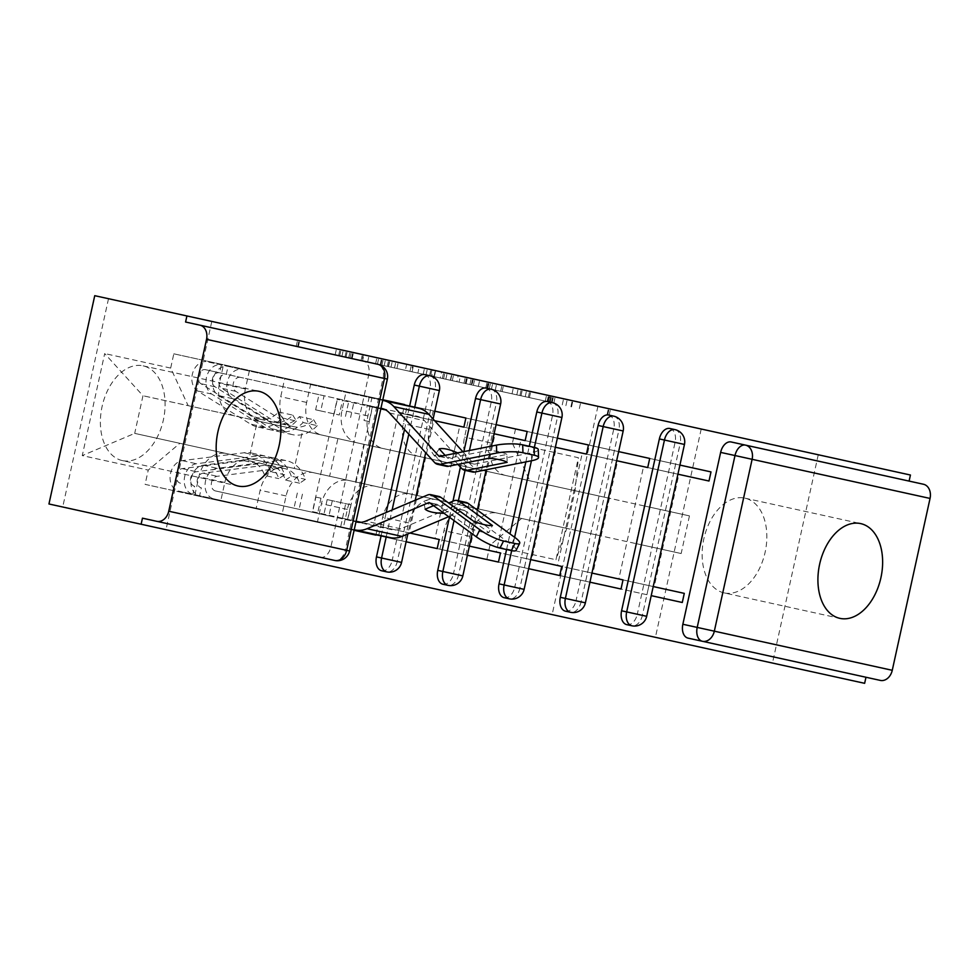 <?xml version="1.0" encoding="UTF-8"?>
<svg xmlns="http://www.w3.org/2000/svg" width="979" height="979" viewBox="0 0 979 979"><rect width="100%" height="100%" fill="white"/><g stroke="black" fill="none" stroke-linecap="round" stroke-linejoin="round"><path stroke-width="0.73" stroke-dasharray="4.89 3.67" d="M345.82 350.886L431.861 369.793L345.82 350.886M417.862 373.085L296.233 346.346L430.527 375.875L417.862 373.085L419.208 367.015M724.068 592.882A48.497 31.365 -77.6 0 1 703.852 538.78A48.497 31.365 -77.6 0 1 744.897 498.152A48.497 31.365 -77.6 0 1 765.125 552.254A48.497 31.365 -77.6 0 1 724.068 592.882L839.86 618.349M744.897 498.152L860.688 523.606M122.314 460.583A48.497 31.365 -77.6 0 1 102.097 406.481A48.497 31.365 -77.6 0 1 143.142 365.852A48.497 31.365 -77.6 0 1 163.371 419.954A48.497 31.365 -77.6 0 1 122.314 460.583L238.105 486.037M143.142 365.852L258.933 391.306M550.21 395.822L471.254 378.457L610.504 409.075L487.101 381.945L550.21 395.822L548.876 401.892L550.296 402.21L459.053 382.14L460.387 376.071L427.382 368.814L460.387 376.071M94.743 295.682L910.433 475.023M406.664 364.261L490.601 382.716L406.664 364.261L405.318 370.331L350.017 358.167L489.267 388.785L405.318 370.331M412.71 365.595L550.553 395.895L411.302 365.277L412.71 365.595L411.376 371.665L456.875 381.663L458.209 375.593M818.26 454.758L772.468 663.052L864.641 683.318M211.794 321.418L166.002 529.712L48.95 503.977M166.002 529.712L772.468 663.052M688.041 638.124L880.329 680.405M731.166 441.97L923.454 484.25M185.582 322.018L363.515 361.141A12.433 8.04 -77.6 0 1 368.704 375.006L330.914 546.869L345.269 550.027A12.433 8.04 -77.6 0 1 334.745 560.453L320.39 557.296A12.433 8.04 102.4 0 0 330.914 546.869M234.617 415.879A28.599 21.819 102.4 0 1 219.455 383.266L223.518 364.739L249.449 370.441L245.374 388.957A28.599 21.819 -77.6 0 0 260.536 421.582L363.821 444.282L355.548 481.937L252.264 459.237A28.599 21.819 -77.6 0 0 224.815 482.488L220.74 501.003L194.821 495.301L198.884 476.785A28.599 21.819 102.4 0 1 226.333 453.534L329.617 476.235L337.902 438.592L260.536 421.582M356.099 521.22L342.564 518.246L340.557 527.351L354.104 530.324L194.821 495.301M376.046 534.51L377.918 526.017L347.814 519.396L372.509 407.044L337.155 399.273L380.807 408.867M385.775 409.956L372.509 407.044M402.614 413.664L404.486 405.159M188.152 405.661L302.548 430.821L294.263 468.464L249.094 458.539L257.379 420.884L142.971 395.736L188.152 405.661L170.676 368.08L173.809 353.811L382.813 399.762L223.518 364.739M409.932 533.053L403.837 531.707L401.831 540.824L406.114 541.766L256.094 508.774L260.157 490.259A28.599 21.819 102.4 0 1 287.606 467.007L390.89 489.708L399.175 452.065L295.891 429.353A28.599 21.819 102.4 0 1 280.728 396.728L284.791 378.212L434.823 411.192L249.449 370.441M430.54 410.25L428.545 419.367L398.429 412.746L373.733 525.099L439.192 539.49M403.837 531.707L373.733 525.099M401.831 540.824L220.74 501.003M463.887 427.138L433.783 420.517L409.087 532.87M469.394 546.123L465.111 545.181L463.116 554.298L467.387 555.24L317.367 522.248L321.442 503.732A28.599 21.819 102.4 0 1 348.879 480.481L452.176 503.182L460.448 465.539L357.164 442.826A28.599 21.819 102.4 0 1 342.001 410.201L346.077 391.686L496.096 424.666L310.722 383.915L306.647 402.43A28.599 21.819 -77.6 0 0 321.81 435.055L425.094 457.756L416.821 495.411L313.537 472.698A28.599 21.819 -77.6 0 0 286.088 495.949L282.013 514.477L256.094 508.774M491.813 423.723L489.818 432.84L459.714 426.22L435.006 538.56L500.465 552.951M465.111 545.181L435.006 538.56M463.116 554.298L282.013 514.477M525.16 440.611L495.056 433.991L470.361 546.343M530.667 559.596L526.384 558.654L524.389 567.771L528.66 568.701L378.64 535.721L382.716 517.193A28.599 21.819 102.4 0 1 410.164 493.954L513.449 516.655L521.721 479L418.437 456.3A28.599 21.819 102.4 0 1 403.275 423.674L407.35 405.159L557.369 438.139L371.996 397.376L367.92 415.904A28.599 21.819 -77.6 0 0 383.083 448.529L486.367 471.229L478.095 508.884L374.81 486.171A28.599 21.819 -77.6 0 0 347.361 509.423L343.286 527.95L317.367 522.248M553.098 437.197L551.091 446.314L520.987 439.693L496.28 552.034L561.738 566.425M526.384 558.654L496.28 552.034M524.389 567.771L343.286 527.95M586.445 454.085L556.329 447.464L531.634 559.804M591.94 573.07L587.669 572.128L585.662 581.232L589.933 582.175L439.914 549.195L443.989 530.667A28.599 21.819 102.4 0 1 471.437 507.416L574.722 530.128L582.994 492.474L479.71 469.773A28.599 21.819 102.4 0 1 464.548 437.148L468.623 418.633L618.642 451.613L433.269 410.85L429.194 429.377A28.599 21.819 -77.6 0 0 444.368 461.99L547.653 484.703L539.368 522.358L436.083 499.645A28.599 21.819 -77.6 0 0 408.635 522.896L404.56 541.424L378.64 535.721M614.371 450.67L612.364 459.775L582.26 453.167L557.553 565.507L623.011 579.898M587.669 572.128L557.553 565.507M585.662 581.232L404.56 541.424M647.719 467.558L617.614 460.938L592.907 573.278M173.809 353.811L679.915 465.086L494.542 424.323L490.479 442.851A28.599 21.819 -77.6 0 0 505.641 475.464L608.926 498.176L600.641 535.831L497.356 513.118A28.599 21.819 -77.6 0 0 469.908 536.37L465.845 554.897L439.914 549.195M675.645 464.144L673.638 473.249L643.533 466.628L618.838 578.981L684.284 593.372M653.213 586.543L618.838 578.981M648.942 585.601L646.935 594.706L465.845 554.897M505.641 475.464L479.71 469.773M582.994 492.474L608.926 498.176M444.368 461.99L418.437 456.3M521.721 479L547.653 484.703M383.083 448.529L357.164 442.826M460.448 465.539L486.367 471.229M321.81 435.055L295.891 429.353M399.175 452.065L425.094 457.756M337.902 438.592L363.821 444.282M669.893 428.496A12.433 8.04 102.4 0 1 675.082 442.373L637.292 614.237L642.383 615.35A12.433 8.04 -77.6 0 1 631.859 625.777M608.62 415.023A12.433 8.04 102.4 0 1 613.796 428.9L576.019 600.763L581.11 601.889A12.433 8.04 -77.6 0 1 570.586 612.303M547.334 401.549A12.433 8.04 102.4 0 1 552.523 415.426L514.734 587.29L519.837 588.416A12.433 8.04 -77.6 0 1 509.313 598.83M506.571 549.525L509.998 533.922M525.845 461.892L529.272 446.289M486.061 388.088A12.433 8.04 102.4 0 1 491.25 401.953L453.461 573.816L458.564 574.942A12.433 8.04 -77.6 0 1 448.027 585.356M449.434 517.242L452.959 501.187M460.448 467.118L463.862 451.625M424.788 374.614A12.433 8.04 102.4 0 1 429.977 388.479L392.187 560.343L397.278 561.469A12.433 8.04 -77.6 0 1 386.754 571.883M381.149 535.635L386.24 512.47M404.498 429.451L409.589 406.285M497.356 513.118L471.437 507.416M600.641 535.831L574.722 530.128M436.083 499.645L410.164 493.954M539.368 522.358L513.449 516.655M407.35 405.159L433.269 410.85M374.81 486.171L348.879 480.481M478.095 508.884L452.176 503.182M346.077 391.686L371.996 397.376M313.537 472.698L287.606 467.007M416.821 495.411L390.89 489.708M284.791 378.212L310.722 383.915M252.264 459.237L226.333 453.534M355.548 481.937L329.617 476.235M257.379 420.884L302.548 430.821M294.263 468.464L134.698 433.379L142.971 395.736L104.692 353.566L82.26 455.602L148.245 470.104L179.867 443.316M249.094 458.539L134.698 433.379L82.26 455.602M521.599 518.454L635.995 543.602L644.268 505.947L689.449 515.884L575.04 490.724L566.768 528.379L521.599 518.454L489.965 545.242L486.832 559.511L145.1 484.372L148.245 470.104M489.965 545.242L555.962 559.743L578.393 457.719L512.396 443.218L529.872 480.799L575.04 490.724L578.393 457.719M515.541 428.937L512.396 443.218M170.676 368.08L104.692 353.566M597.924 406.309L552.132 614.616M108.51 298.705L62.717 507.012M701.209 429.022L655.416 637.317M689.449 515.884L681.164 553.539L566.768 528.379L555.962 559.743M644.268 505.947L529.872 480.799M681.164 553.539L635.995 543.602M369.267 396.776L367.26 405.893M342.564 518.246L312.46 511.625L337.155 399.273M340.557 527.351L145.1 484.372M646.935 594.706L486.832 559.511M468.623 418.633L494.542 424.323M312.46 511.625L347.814 519.396M377.918 526.017L361.08 522.309M708.992 481.019L678.888 474.411L654.18 586.751M626.768 624.651A12.433 8.04 102.4 0 0 637.292 614.237M565.483 611.177A12.433 8.04 102.4 0 0 576.019 600.763M504.209 597.704A12.433 8.04 102.4 0 0 514.734 587.29M442.936 584.243A12.433 8.04 102.4 0 0 453.461 573.816M381.663 570.769A12.433 8.04 102.4 0 0 392.187 560.343M142.457 518.172L320.39 557.296M428.545 419.367L434.639 420.701M489.818 432.84L494.089 433.77M551.091 446.314L555.362 447.244M612.364 459.775L616.648 460.717M673.638 473.249L677.921 474.191M433.783 420.517L398.429 412.746M495.056 433.991L459.714 426.22M556.329 447.464L520.987 439.693M617.614 460.938L582.26 453.167M678.888 474.411L643.533 466.628M363.515 361.141L377.87 364.298A12.433 8.04 -77.6 0 1 383.058 378.163L345.269 550.027L349.564 550.969M363.368 354.741L451.686 374.162L363.368 354.741L362.034 360.81L361.043 360.59L362.511 360.921L363.858 354.851M431.861 369.793L430.527 375.875L362.511 360.921M435.679 370.637L434.346 376.707L440.232 378.004L441.566 371.934M362.034 360.81L440.232 378.004M411.376 371.665L456.875 381.663M548.876 401.892L426.049 374.884L431.678 376.12L433.012 370.05M459.053 382.14L431.678 376.12M425.143 509.227L423.809 501.652A38.548 11.846 170 0 0 430.858 504.601A38.548 11.846 170 0 0 442.263 505.702L448.651 503.01M433.562 505.666L436.622 504.381A1.248 0.955 102.4 0 1 437.087 504.332L429.243 502.594M443.854 513.18L455.076 508.431A1.248 0.955 102.4 0 1 455.835 508.517L488.876 532.588L492.437 525.515M448.676 516.692L463.728 510.328A1.248 0.955 102.4 0 1 464.193 510.279L455.553 508.382M437.087 504.332A1.248 0.955 102.4 0 1 437.368 504.454L470.409 528.525L473.971 521.464M438.825 496.426A9.325 7.11 -77.6 0 0 435.288 496.806L423.809 501.652M443.536 512.947L442.263 505.702M347.484 519.959L350.812 504.772L327.182 499.584L345.709 503.647L342.369 518.833L391.943 529.737A23.006 17.549 -77.6 0 0 400.68 528.831L462.394 502.753A9.325 7.11 102.4 0 1 465.931 502.386M464.193 510.279A1.248 0.955 102.4 0 1 464.474 510.414L511.258 544.495A18.65 3.83 -153.3 0 1 516.141 550.296M470.409 528.525A38.548 7.905 26.7 0 0 488.876 532.588M345.709 503.647L350.812 504.772M317.624 513.4L312.521 512.274L315.862 497.087L320.965 498.213L317.624 513.4L215.478 490.932A7.465 5.69 102.4 0 1 211.354 483.406A7.465 5.69 102.4 0 1 217.167 476.296L279.003 468.39A29.223 22.284 102.4 0 1 284.95 468.647A29.223 22.284 102.4 0 1 299.635 483.198L305.424 479.331A37.312 28.452 -77.6 0 0 286.688 460.754A37.312 28.452 -77.6 0 0 279.101 460.436L217.252 468.329A15.542 11.858 -77.6 0 0 205.162 483.136A15.542 11.858 -77.6 0 0 213.74 498.825L390.205 537.63M299.635 483.198L285.489 480.089A29.223 22.284 -77.6 0 0 270.816 465.539A29.223 22.284 -77.6 0 0 264.868 465.282L203.02 473.187A7.465 5.69 -77.6 0 0 197.22 480.297A7.465 5.69 -77.6 0 0 201.331 487.823L199.606 495.717L213.74 498.825M285.489 480.089L291.289 476.222L305.424 479.331M291.289 476.222A37.312 28.452 -77.6 0 0 272.554 457.646A37.312 28.452 -77.6 0 0 264.954 457.315L203.118 465.221A15.542 11.858 -77.6 0 0 191.015 480.028A15.542 11.858 -77.6 0 0 199.606 495.717L192.924 494.248A15.542 11.858 -77.6 0 1 184.346 478.56A15.542 11.858 -77.6 0 1 196.436 463.752L258.272 455.859A37.312 28.452 -77.6 0 1 265.872 456.177A37.312 28.452 -77.6 0 1 284.608 474.754L278.819 478.621A29.223 22.284 -77.6 0 0 264.134 464.07A29.223 22.284 -77.6 0 0 258.187 463.813L196.351 471.719A7.465 5.69 -77.6 0 0 190.538 478.829A7.465 5.69 -77.6 0 0 194.662 486.355L192.924 494.248L178.778 491.14L354.239 529.725M332.285 500.697L328.956 515.884L323.841 514.758L342.369 518.833M328.956 515.884L215.478 490.932M312.521 512.274L355.977 521.819M391.943 529.737L356.98 522.052M180.515 483.247A7.465 5.69 102.4 0 1 176.404 475.721A7.465 5.69 102.4 0 1 182.204 468.611L244.052 460.705A29.223 22.284 102.4 0 1 250 460.962A29.223 22.284 102.4 0 1 264.673 475.513L278.819 478.621M264.673 475.513L270.473 471.645L284.608 474.754M270.473 471.645A37.312 28.452 -77.6 0 0 251.738 453.069A37.312 28.452 -77.6 0 0 244.138 452.739L182.29 460.644A15.542 11.858 -77.6 0 0 170.199 475.451A15.542 11.858 -77.6 0 0 178.778 491.14M320.965 498.213L315.862 497.087M297.335 493.012L293.994 508.199M302.438 494.138L299.097 509.325M327.182 499.584L323.841 514.758M457.56 452.885A38.548 11.846 34.8 0 1 457.695 452.947L453.301 459.261A38.548 11.846 34.8 0 0 442.484 455.48A38.548 11.846 34.8 0 0 434.847 455.198L443.23 464.425A9.325 7.11 102.4 0 0 446.289 466.237M462.945 451.808L473.934 463.887A1.248 0.955 -77.6 0 0 474.656 464.132L531.413 452.812L531.683 460.717M457.695 452.947L466.077 462.161A1.248 0.955 -77.6 0 0 466.481 462.406L474.338 464.132M445.127 455.37L447.623 458.099A1.248 0.955 -77.6 0 0 448.333 458.343L488.423 450.352L488.692 458.258M439.387 456.447L448.027 458.343M466.481 462.406A1.248 0.955 -77.6 0 0 466.799 462.406L506.889 454.415L507.146 462.321M457.964 464.389L453.301 459.261M439.228 448.884L434.847 455.198M372.448 406.395L369.107 421.582L364.004 420.456L367.345 405.269L416.907 416.173A23.006 17.549 102.4 0 1 424.458 420.664L469.541 470.201A9.325 7.11 -77.6 0 0 472.612 472.025M538.279 449.606A18.65 3.83 -1.9 0 1 531.413 452.812M506.889 454.415A38.548 7.905 178.1 0 0 488.423 450.352M334.145 413.884L337.486 398.71L342.589 399.836L339.26 415.01L315.63 409.822L318.958 394.635L342.589 399.836M278.636 412.012L292.782 415.12A29.223 22.284 102.4 0 1 273.349 422.169A29.223 22.284 102.4 0 1 267.842 419.905L215.013 386.791A7.465 5.69 102.4 0 1 212.724 377.906A7.465 5.69 102.4 0 1 219.626 372.791L205.492 369.683A7.465 5.69 -77.6 0 0 198.59 374.798A7.465 5.69 -77.6 0 0 200.879 383.682L253.708 416.797A29.223 22.284 -77.6 0 0 259.215 419.061A29.223 22.284 -77.6 0 0 278.636 412.012L282.27 417.947A37.312 28.452 102.4 0 1 257.477 426.954A37.312 28.452 102.4 0 1 250.44 424.066L197.623 390.951A15.542 11.858 102.4 0 1 192.851 372.436A15.542 11.858 102.4 0 1 207.218 361.789L382.679 400.362M292.782 415.12L296.417 421.056L282.27 417.947M296.417 421.056A37.312 28.452 102.4 0 1 271.611 430.062A37.312 28.452 102.4 0 1 264.587 427.174L211.758 394.06A15.542 11.858 102.4 0 1 206.997 375.544A15.542 11.858 102.4 0 1 221.364 364.898L207.218 361.789M318.958 394.635L205.492 369.683M367.345 405.269L219.626 372.791L221.364 364.898L228.046 366.366A15.542 11.858 102.4 0 0 213.667 377.013A15.542 11.858 102.4 0 0 218.439 395.528L271.256 428.643A37.312 28.452 102.4 0 0 278.293 431.531A37.312 28.452 102.4 0 0 303.098 422.524L299.452 416.589A29.223 22.284 102.4 0 1 280.031 423.638A29.223 22.284 102.4 0 1 274.524 421.374L221.695 388.259A7.465 5.69 102.4 0 1 219.406 379.375A7.465 5.69 102.4 0 1 226.308 374.259L228.046 366.366L418.645 408.28M381.957 408.488L416.907 416.173M337.486 398.71L380.941 408.255M240.442 377.368A7.465 5.69 -77.6 0 0 233.553 382.483A7.465 5.69 -77.6 0 0 235.841 391.367L288.658 424.482A29.223 22.284 -77.6 0 0 294.165 426.746A29.223 22.284 -77.6 0 0 313.598 419.697L299.452 416.589M313.598 419.697L317.233 425.645L303.098 422.524M317.233 425.645A37.312 28.452 102.4 0 1 292.427 434.639A37.312 28.452 102.4 0 1 285.403 431.751L232.574 398.637A15.542 11.858 102.4 0 1 227.813 380.121A15.542 11.858 102.4 0 1 242.18 369.475M364.004 420.456L369.107 421.582M350.58 417.507L353.921 402.32M345.477 416.381L348.818 401.194M315.63 409.822L320.733 410.935L324.073 395.761M320.733 410.935L339.26 415.01M338.612 355.658L339.946 349.589M423.173 374.259L424.507 368.177M380.892 364.959L382.226 358.889M368.704 375.006L387.354 379.106M408.635 522.896L382.716 517.193M347.361 509.423L321.442 503.732M286.088 495.949L260.157 490.259M224.815 482.488L198.884 476.785M469.908 536.37L443.989 530.667M675.082 442.373L680.172 443.487L642.383 615.35L646.678 616.305M613.796 428.9L618.899 430.026L581.11 601.889L585.393 602.831M552.523 415.426L557.626 416.552L519.837 588.416L524.12 589.358M511.662 550.639L514.611 537.275M531.426 460.779L534.363 447.403M491.25 401.953L496.341 403.079L458.564 574.942L462.847 575.885M454.036 520.595L458.405 500.734M465.074 470.373L469.443 450.511M429.977 388.479L435.068 389.605L397.278 561.469L401.574 562.411M386.24 536.761L392.126 509.986M408.794 434.174L414.68 407.399M429.194 429.377L403.275 423.674M367.92 415.904L342.001 410.201M306.647 402.43L280.728 396.728M245.374 388.957L219.455 383.266M490.479 442.851L464.548 437.148M429.879 375.728A12.433 8.04 -77.6 0 1 435.068 389.605L439.363 390.548M491.164 389.201A12.433 8.04 -77.6 0 1 496.341 403.079L500.636 404.021M552.437 402.675A12.433 8.04 -77.6 0 1 557.626 416.552L561.909 417.495M613.711 416.148A12.433 8.04 -77.6 0 1 618.899 430.026L623.182 430.968M674.984 429.622A12.433 8.04 -77.6 0 1 680.172 443.487L684.456 444.442M339.676 355.891L341.01 349.821M341.879 356.38L343.213 350.311M348.695 357.886L350.041 351.804M375.581 363.796L376.927 357.714M387.256 366.354L388.59 360.284M381.957 365.191L383.291 359.122M384.16 365.681L385.493 359.599M390.976 367.174L392.322 361.104M429.536 375.655L430.87 369.585M388.565 366.648L389.899 360.578M380.17 364.8L381.504 358.73M298.338 346.811L299.672 340.729M297.64 346.652L298.974 340.582M344.975 357.066L346.309 350.984M487.15 388.32L488.497 382.251M487.848 388.479L489.182 382.397M442.349 378.469L443.683 372.399M433.954 376.621L435.288 370.551M352.122 358.632L353.456 352.562M351.424 358.485L352.758 352.403M396.923 368.483L398.257 362.414M445.824 379.228L447.158 373.158M443.609 378.751L444.943 372.681M394.513 367.957L395.846 361.875M367.627 362.046L368.961 355.964M465.282 383.511L466.616 377.441M547.114 401.5L548.448 395.43M547.799 401.659L549.133 395.577M528.33 397.376L529.663 391.306M519.922 395.528L521.269 389.458M486.734 388.235L488.08 382.153M478.339 386.387L479.673 380.317M465.417 383.548L466.763 377.466M466.114 383.695L467.448 377.625M500.661 391.294L501.994 385.224M495.264 390.107L496.598 384.037M412.073 371.812L413.407 365.742M452.298 380.66L453.632 374.59M450.658 380.293L451.992 374.223M473.359 378.922L472.025 384.992L473.31 378.91M471.278 384.833L472.612 378.763M529.406 397.609L530.74 391.539M521.012 395.761L522.345 389.691M512.029 393.791L513.363 387.721M491.397 389.25L492.731 383.181M545.279 401.096L546.612 395.026M565.899 405.636L567.233 399.567M552.144 402.614L553.478 396.544M551.458 402.455L552.792 396.385M570.928 406.738L572.262 400.668M579.335 408.586L580.669 402.516M607.066 414.68L608.4 408.61M607.751 414.839L609.085 408.769M562.252 404.829L563.598 398.759M553.857 402.993L555.191 396.911M471.327 384.845L472.673 378.775M516.826 394.843L518.16 388.773M525.233 396.691L526.567 390.621M548.191 401.745L549.525 395.663M436.622 504.381L429.683 502.851M463.728 510.328L455.076 508.431M462.394 502.753L453.742 500.856M400.68 528.831L365.718 521.134M435.288 496.806L427.431 495.068M437.368 504.454L429.512 502.729M464.474 510.414L455.835 508.517M203.02 473.187L217.167 476.296M264.868 465.282L279.003 468.39M264.954 457.315L279.101 460.436M203.118 465.221L217.252 468.329M182.204 468.611L196.351 471.719M244.052 460.705L258.187 463.813M244.138 452.739L258.272 455.859M182.29 460.644L196.436 463.752M514.819 537.434L511.258 544.495M466.077 462.161L473.934 463.887M439.901 456.41L447.623 458.099M434.59 462.516L443.23 464.425M389.495 412.967L424.458 420.664M461.696 468.476L469.541 470.201M466.799 462.406L474.656 464.132M439.693 456.447L448.333 458.343M215.013 386.791L200.879 383.682M267.842 419.905L253.708 416.797M264.587 427.174L250.44 424.066M211.758 394.06L197.623 390.951M235.841 391.367L221.695 388.259M288.658 424.482L274.524 421.374M285.403 431.751L271.256 428.643M232.574 398.637L218.439 395.528M433.097 419.012L425.681 452.739M415.243 500.22L407.827 533.947M491.372 446.143L486.171 469.798M477.311 510.108L472.111 533.763M335.148 354.9L336.482 348.83M388.247 366.574L389.581 360.505M377.429 364.2L378.763 358.118M296.233 346.346L297.567 340.276M345.966 357.274L347.3 351.204M489.267 388.785L490.601 382.716M350.017 358.167L351.351 352.097M361.043 360.59L362.377 354.52M450.34 380.231L451.686 374.162M549.219 401.965L550.553 395.895M464.009 383.23L465.343 377.16M502.141 391.612L503.475 385.542M426.049 374.884L427.382 368.814M473.383 385.298L474.729 379.228M409.968 371.347L411.302 365.277M485.768 388.014L487.101 381.945M571.528 406.872L572.874 400.803M550.039 402.149L551.373 396.079M609.171 415.145L610.504 409.075M469.92 384.527L471.254 378.457M550.296 402.21L551.63 396.128M270.816 465.539L284.95 468.647M272.554 457.646L286.688 460.754M250 460.962L264.134 464.07M251.738 453.069L265.872 456.177M273.349 422.169L259.215 419.061M271.611 430.062L257.477 426.954M294.165 426.746L280.031 423.638M292.427 434.639L278.293 431.531"/><path stroke-width="1.47" d="M860.688 523.606A48.497 31.365 102.4 0 0 819.631 564.247A48.497 31.365 102.4 0 0 839.86 618.349A48.497 31.365 102.4 0 0 880.916 577.708A48.497 31.365 102.4 0 0 860.688 523.606M258.933 391.306A48.497 31.365 102.4 0 0 217.889 431.935A48.497 31.365 102.4 0 0 238.105 486.037A48.497 31.365 102.4 0 0 279.162 445.408A48.497 31.365 102.4 0 0 258.933 391.306M659.369 438.922L621.579 610.786A12.433 8.04 102.4 0 0 626.768 624.651L631.859 625.777A12.433 8.04 -77.6 0 1 626.67 611.899L664.46 440.036A12.433 8.04 -77.6 0 1 674.984 429.622L669.893 428.496A12.433 8.04 102.4 0 0 659.369 438.922L684.456 444.442A12.433 12.433 0 0 0 674.984 429.622M598.083 425.449L560.306 597.312A12.433 8.04 102.4 0 0 565.483 611.177L570.586 612.303A12.433 8.04 -77.6 0 1 565.397 598.426L603.186 426.563A12.433 8.04 -77.6 0 1 613.711 416.148L608.62 415.023A12.433 8.04 102.4 0 0 598.083 425.449L623.182 430.968A12.433 12.433 0 0 0 613.711 416.148M506.571 549.525L499.033 583.839A12.433 8.04 102.4 0 0 504.209 597.704L509.313 598.83A12.433 8.04 -77.6 0 1 504.124 584.952L511.662 550.639M449.434 517.242L437.748 570.365A12.433 8.04 102.4 0 0 442.936 584.243L448.027 585.356A12.433 8.04 -77.6 0 1 442.851 571.479L454.036 520.595M381.149 535.635L376.474 556.892A12.433 8.04 102.4 0 0 381.663 570.769L386.754 571.883A12.433 8.04 -77.6 0 1 381.577 558.018L386.24 536.761M909.099 481.093L910.433 475.023L186.916 315.948L185.582 322.018L377.87 364.298A12.433 9.484 -77.6 0 1 384.466 378.481L206.532 339.358A12.433 9.484 -77.6 0 0 199.936 325.175M156.811 521.33A12.433 9.484 -77.6 0 0 168.743 511.222L346.676 550.345A12.433 9.484 102.4 0 1 334.745 560.453L142.457 518.172L141.123 524.242L48.95 503.977L94.743 295.682L186.916 315.948M682.852 624.259L714.327 631.174A12.433 9.484 102.4 0 1 702.396 641.282L688.041 638.124A12.433 8.04 -77.6 0 1 682.852 624.259L720.642 452.396L734.996 455.541A12.433 8.04 -77.6 0 1 745.521 445.127L923.454 484.25A12.433 9.484 102.4 0 1 930.05 498.433L892.261 670.297A12.433 9.484 102.4 0 1 880.329 680.405L702.396 641.282A12.433 8.04 -77.6 0 1 697.207 627.404L734.996 455.541L752.117 459.31L714.327 631.174L892.261 670.297M141.123 524.242L864.641 683.318L865.974 677.248M168.743 511.222L206.532 339.358M375.912 535.121L354.104 530.324L375.912 535.121L376.046 534.51M404.486 405.159L404.621 404.56L382.813 399.762L404.621 404.56M437.185 548.595L406.114 541.766L437.185 548.595L439.192 539.49L409.932 533.053M434.639 420.701L463.887 427.138L465.894 418.021L434.823 411.192L465.894 418.021M498.458 562.068L467.387 555.24L498.458 562.068L500.465 552.951L469.394 546.123M494.089 433.77L525.16 440.611L527.167 431.494L496.096 424.666L527.167 431.494M559.731 575.542L528.66 568.701L559.731 575.542L561.738 566.425L530.667 559.596M555.362 447.244L586.445 454.085L588.44 444.968L557.369 438.139L588.44 444.968M621.016 589.015L589.933 582.175L621.016 589.015L623.011 579.898L591.94 573.07M616.648 460.717L647.719 467.558L649.713 458.441L618.642 451.613L649.713 458.441M509.998 533.922L525.845 461.892M529.272 446.289L536.81 411.975L541.913 413.089A12.433 8.04 -77.6 0 1 552.437 402.675L547.334 401.549A12.433 8.04 102.4 0 0 536.81 411.975M452.959 501.187L460.448 467.118M463.862 451.625L475.537 398.502L480.628 399.616A12.433 8.04 -77.6 0 1 491.164 389.201L486.061 388.088A12.433 8.04 102.4 0 0 475.537 398.502M386.24 512.47L404.498 429.451M409.589 406.285L414.264 385.028L419.355 386.154A12.433 8.04 -77.6 0 1 429.879 375.728L424.788 374.614A12.433 8.04 102.4 0 0 414.264 385.028M651.219 595.648L682.29 602.489L651.219 595.648M710.999 471.915L679.915 465.086L710.999 471.915L708.992 481.019L677.921 474.191M361.08 522.309L356.099 521.22M380.807 408.867L385.775 409.956M682.29 602.489L684.284 593.372L653.213 586.543M930.05 498.433L752.117 459.31A12.433 9.484 -77.6 0 0 745.521 445.127L731.166 441.97A12.433 8.04 102.4 0 0 720.642 452.396M434.346 376.707L430.527 375.875M433.562 505.666L425.143 509.227A38.548 11.846 170 0 0 432.192 512.176A38.548 11.846 170 0 0 443.597 513.277L443.536 512.947M448.676 516.692L402.014 536.406A31.095 23.716 -77.6 0 1 390.205 537.63L355.242 529.945A31.095 23.716 -77.6 0 0 367.052 528.709L428.765 502.643A1.248 0.955 102.4 0 1 429.512 502.729L476.308 536.81L479.857 529.749A18.65 3.83 26.7 0 0 503.549 541.008L499.988 548.081A18.65 3.83 -153.3 0 1 476.308 536.81M459.384 501.444A9.325 7.11 -77.6 0 0 457.291 500.489L465.931 502.386A9.325 7.11 102.4 0 1 468.035 503.341L459.384 501.444L492.437 525.515A38.548 7.905 26.7 0 1 473.971 521.464L440.929 497.381A9.325 7.11 -77.6 0 0 438.825 496.426L430.968 494.701A9.325 7.11 102.4 0 1 433.073 495.655L479.857 529.749M457.291 500.489A9.325 7.11 -77.6 0 0 453.742 500.856L448.651 503.01M355.977 521.819L356.98 522.052A23.006 17.549 -77.6 0 0 365.718 521.134L427.431 495.068A9.325 7.11 102.4 0 1 430.968 494.701M514.942 543.516A18.65 3.83 26.7 0 0 519.702 543.223L516.141 550.296A18.65 3.83 -153.3 0 1 511.381 550.577L514.942 543.516L503.549 541.008M519.702 543.223A18.65 3.83 26.7 0 0 514.819 537.434L468.035 503.341M511.381 550.577L499.988 548.081M354.239 529.725L355.242 529.945M457.56 452.885A38.548 11.846 34.8 0 0 446.865 449.165A38.548 11.846 34.8 0 0 439.228 448.884L445.127 455.37M380.941 408.255L381.957 408.488A23.006 17.549 102.4 0 1 389.495 412.967L434.59 462.516A9.325 7.11 -77.6 0 0 437.65 464.34A9.325 7.11 -77.6 0 0 439.95 464.352L448.602 466.249L488.692 458.258A38.548 7.905 178.1 0 1 507.146 462.321L467.056 470.312A9.325 7.11 102.4 0 1 464.756 470.299L472.612 472.025A9.325 7.11 -77.6 0 0 474.913 472.037L531.683 460.717A18.65 3.83 178.1 0 0 538.548 457.511A18.65 3.83 178.1 0 0 534.35 455.247L534.081 447.342A18.65 3.83 -1.9 0 1 538.279 449.606L538.548 457.511M382.679 400.362L383.682 400.595A31.095 23.716 102.4 0 1 393.888 406.652L438.971 456.202A1.248 0.955 -77.6 0 0 439.693 456.447L496.463 445.127A18.65 3.83 -1.9 0 1 522.688 444.833L534.081 447.342M437.65 464.34L446.289 466.237A9.325 7.11 102.4 0 0 448.602 466.249M464.756 470.299A9.325 7.11 102.4 0 1 461.696 468.476L457.964 464.389M383.682 400.595L418.645 408.28A31.095 23.716 102.4 0 1 428.851 414.337L462.945 451.808M522.688 444.833L522.957 452.751L534.35 455.247M522.957 452.751A18.65 3.83 178.1 0 0 496.72 453.032L496.463 445.127M439.95 464.352L496.72 453.032M621.579 610.786L646.678 616.305L684.456 444.442M560.306 597.312L585.393 602.831L623.182 430.968M499.033 583.839L524.12 589.358L561.909 417.495L541.913 413.089L534.363 447.403M437.748 570.365L462.847 575.885L472.111 533.763M376.474 556.892L401.574 562.411L407.827 533.947M334.745 560.453A12.433 12.433 0 0 0 349.564 550.969L346.676 550.345L384.466 378.481L387.354 379.106A12.433 12.433 0 0 0 377.87 364.298M514.611 537.275L531.426 460.779M458.405 500.734L465.074 470.373M469.443 450.511L480.628 399.616L500.636 404.021A12.433 12.433 0 0 0 491.164 389.201M392.126 509.986L408.794 434.174M414.68 407.399L419.355 386.154L439.363 390.548A12.433 12.433 0 0 0 429.879 375.728M429.683 502.851L428.765 502.643M440.929 497.381L433.073 495.655M402.014 536.406L367.052 528.709M467.056 470.312L474.913 472.037M438.971 456.202L439.901 456.41M393.888 406.652L428.851 414.337M439.363 390.548L433.097 419.012M425.681 452.739L415.243 500.22M386.754 571.883A12.433 12.433 0 0 0 401.574 562.411M500.636 404.021L491.372 446.143M486.171 469.798L477.311 510.108M448.027 585.356A12.433 12.433 0 0 0 462.847 575.885M561.909 417.495A12.433 12.433 0 0 0 552.437 402.675M509.313 598.83A12.433 12.433 0 0 0 524.12 589.358M570.586 612.303A12.433 12.433 0 0 0 585.393 602.831M631.859 625.777A12.433 12.433 0 0 0 646.678 616.305M349.564 550.969L387.354 379.106"/></g></svg>
